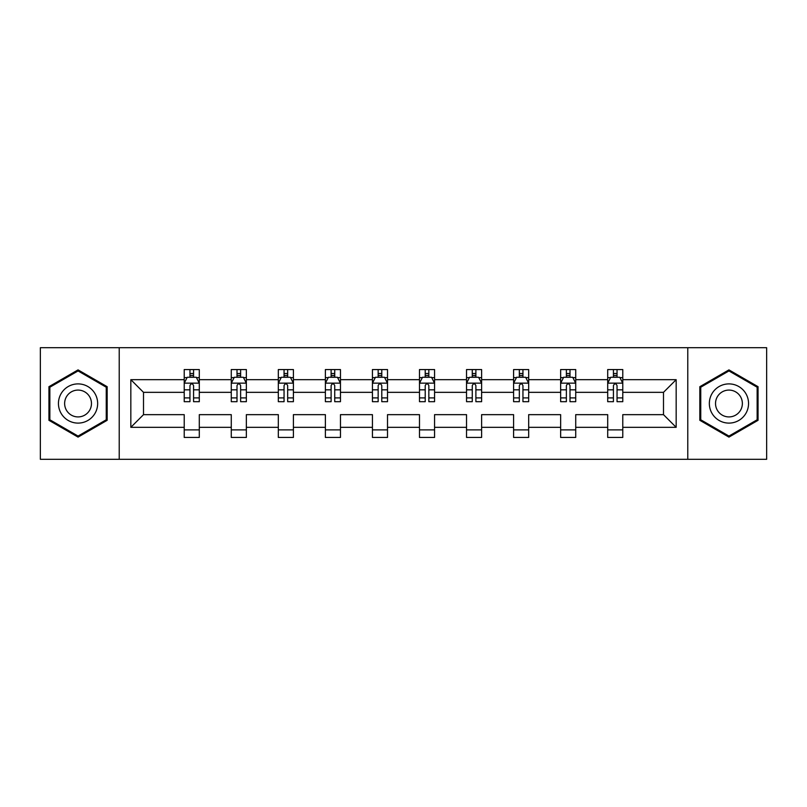 <?xml version="1.0" encoding="UTF-8"?>
<svg xmlns="http://www.w3.org/2000/svg" width="807" height="807" viewBox="0 0 807 807"><rect width="100%" height="100%" fill="white"/><g stroke="black" fill="none" stroke-linecap="round" stroke-linejoin="round"><path stroke-width="1.21" d="M687.776 347.696L40.35 347.696L40.35 459.304L766.65 459.304L766.65 347.696L687.776 347.696L687.776 459.304M622.782 427.327L622.782 414.657L663.495 414.657L676.165 427.327L622.782 427.327L622.782 437.434L607.701 437.434L607.701 427.327L575.724 427.327L575.724 437.434L560.643 437.434L560.643 427.327L528.676 427.327L528.676 437.434L513.595 437.434L513.595 427.327L481.618 427.327L481.618 437.434L466.537 437.434L466.537 427.327L434.57 427.327L434.57 437.434L419.489 437.434L419.489 427.327L387.511 427.327L387.511 437.434L372.43 437.434L372.43 427.327L340.463 427.327L340.463 437.434L325.382 437.434L325.382 427.327L293.405 427.327L293.405 437.434L278.324 437.434L278.324 427.327L246.357 427.327L246.357 437.434L231.276 437.434L231.276 427.327L199.299 427.327L199.299 437.434L184.218 437.434L184.218 427.327L130.835 427.327L130.835 379.673L184.218 379.673L184.218 369.566L199.299 369.566L199.299 379.673L231.276 379.673L231.276 369.566L246.357 369.566L246.357 379.673L278.324 379.673L278.324 369.566L293.405 369.566L293.405 379.673L325.382 379.673L325.382 369.566L340.463 369.566L340.463 379.673L372.43 379.673L372.43 369.566L387.511 369.566L387.511 379.673L419.489 379.673L419.489 369.566L434.57 369.566L434.57 379.673L466.537 379.673L466.537 369.566L481.618 369.566L481.618 379.673L513.595 379.673L513.595 369.566L528.676 369.566L528.676 379.673L560.643 379.673L560.643 369.566L575.724 369.566L575.724 379.673L607.701 379.673L607.701 369.566L622.782 369.566L622.782 379.673L676.165 379.673L676.165 427.327M119.224 459.304L119.224 347.696M607.701 379.673L607.701 392.343L575.724 392.343L575.724 379.673M575.724 427.327L575.724 414.657L607.701 414.657L607.701 427.327M560.643 379.673L560.643 392.343L528.676 392.343L528.676 379.673M528.676 427.327L528.676 414.657L560.643 414.657L560.643 427.327M513.595 379.673L513.595 392.343L481.618 392.343L481.618 379.673M481.618 427.327L481.618 414.657L513.595 414.657L513.595 427.327M466.537 379.673L466.537 392.343L434.57 392.343L434.57 379.673M434.57 427.327L434.57 414.657L466.537 414.657L466.537 427.327M419.489 379.673L419.489 392.343L387.511 392.343L387.511 379.673M387.511 427.327L387.511 414.657L419.489 414.657L419.489 427.327M372.43 379.673L372.43 392.343L340.463 392.343L340.463 379.673M340.463 427.327L340.463 414.657L372.43 414.657L372.43 427.327M325.382 379.673L325.382 392.343L293.405 392.343L293.405 379.673M293.405 427.327L293.405 414.657L325.382 414.657L325.382 427.327M278.324 379.673L278.324 392.343L246.357 392.343L246.357 379.673M246.357 427.327L246.357 414.657L278.324 414.657L278.324 427.327M231.276 379.673L231.276 392.343L199.299 392.343L199.299 379.673M199.299 427.327L199.299 414.657L231.276 414.657L231.276 427.327M184.218 379.673L184.218 392.343L143.505 392.343L143.505 414.657L184.218 414.657L184.218 427.327M130.835 379.673L143.505 392.343M663.495 414.657L663.495 392.343L622.782 392.343L622.782 379.673M613.431 377.111L617.042 377.111M566.373 377.111L569.994 377.111M519.325 377.111L522.946 377.111M472.266 377.111L475.888 377.111M425.218 377.111L428.84 377.111M378.16 377.111L381.782 377.111M331.112 377.111L334.734 377.111M284.054 377.111L287.675 377.111M237.006 377.111L240.627 377.111M189.958 377.111L193.569 377.111M184.218 429.889L199.299 429.889M231.276 429.889L246.357 429.889M278.324 429.889L293.405 429.889M325.382 429.889L340.463 429.889M372.43 429.889L387.511 429.889M419.489 429.889L434.57 429.889M466.537 429.889L481.618 429.889M513.595 429.889L528.676 429.889M560.643 429.889L575.724 429.889M607.701 429.889L622.782 429.889M143.505 414.657L130.835 427.327M676.165 379.673L663.495 392.343M107.16 386.694L78.057 369.888L48.945 386.694L48.945 420.306L78.057 437.112L107.16 420.306L107.16 386.694M699.84 386.694L699.84 420.306L728.943 437.112L758.055 420.306L758.055 386.694L728.943 369.888L699.84 386.694M193.569 373.49L189.958 373.49M187.063 377.626L184.218 377.626L184.218 369.566L189.958 369.566L189.958 377.262M184.218 397.912L184.218 401.694L189.958 401.694L189.958 397.912L184.218 397.912L184.218 392.343M199.299 392.343L199.299 401.694L193.569 401.694L193.569 385.554C192.369 383.234 191.158 383.234 189.958 385.554L189.958 397.912M196.464 377.626L199.299 377.626L199.299 369.566L193.569 369.566L193.569 377.262M199.299 383.295L196.283 377.262L187.234 377.262L184.218 383.295M240.627 373.49L237.006 373.49M234.111 377.626L231.276 377.626L231.276 369.566L237.006 369.566L237.006 377.262M231.276 397.912L231.276 401.694L237.006 401.694L237.006 397.912L231.276 397.912L231.276 392.343M246.357 392.343L246.357 401.694L240.627 401.694L240.627 385.554C239.417 383.234 238.216 383.234 237.006 385.554L237.006 397.912M243.522 377.626L246.357 377.626L246.357 369.566L240.627 369.566L240.627 377.262M246.357 383.295L243.341 377.262L234.292 377.262L231.276 383.295M287.675 373.49L284.054 373.49M281.159 377.626L278.324 377.626L278.324 369.566L284.054 369.566L284.054 377.262M278.324 397.912L278.324 401.694L284.054 401.694L284.054 397.912L278.324 397.912L278.324 392.343M293.405 392.343L293.405 401.694L287.675 401.694L287.675 385.554C286.475 383.234 285.264 383.234 284.054 385.554L284.054 397.912M290.57 377.626L293.405 377.626L293.405 369.566L287.675 369.566L287.675 377.262M293.405 383.295L290.389 377.262L281.34 377.262L278.324 383.295M61.07 393.695A19.61 19.61 0 0 0 68.252 420.477A19.61 19.61 0 0 0 95.034 413.305A19.61 19.61 0 0 0 87.852 386.523A19.61 19.61 0 0 0 61.07 393.695M66.426 396.792A13.426 13.426 0 0 0 71.339 415.121A13.426 13.426 0 0 0 89.678 410.208A13.426 13.426 0 0 0 84.765 391.879A13.426 13.426 0 0 0 66.426 396.792M106.252 387.219L106.252 419.781L78.057 436.062L49.852 419.781L49.852 387.219L78.057 370.938L106.252 387.219M711.966 393.695A19.61 19.61 0 0 0 719.148 420.477A19.61 19.61 0 0 0 745.93 413.305A19.61 19.61 0 0 0 738.748 386.523A19.61 19.61 0 0 0 711.966 393.695M717.322 396.792A13.426 13.426 0 0 0 722.235 415.121A13.426 13.426 0 0 0 740.574 410.208A13.426 13.426 0 0 0 735.661 391.879A13.426 13.426 0 0 0 717.322 396.792M757.148 387.219L757.148 419.781L728.943 436.062L700.748 419.781L700.748 387.219L728.943 370.938L757.148 387.219M334.734 373.49L331.112 373.49M328.217 377.626L325.382 377.626L325.382 369.566L331.112 369.566L331.112 377.262M325.382 397.912L325.382 401.694L331.112 401.694L331.112 397.912L325.382 397.912L325.382 392.343M340.463 392.343L340.463 401.694L334.734 401.694L334.734 385.554C333.523 383.234 332.323 383.234 331.112 385.554L331.112 397.912M337.629 377.626L340.463 377.626L340.463 369.566L334.734 369.566L334.734 377.262M340.463 383.295L337.447 377.262L328.399 377.262L325.382 383.295M381.782 373.49L378.16 373.49M375.265 377.626L372.43 377.626L372.43 369.566L378.16 369.566L378.16 377.262M372.43 397.912L372.43 401.694L378.16 401.694L378.16 397.912L372.43 397.912L372.43 392.343M387.511 392.343L387.511 401.694L381.782 401.694L381.782 385.554C380.581 383.234 379.371 383.234 378.16 385.554L378.16 397.912M384.677 377.626L387.511 377.626L387.511 369.566L381.782 369.566L381.782 377.262M387.511 383.295L384.495 377.262L375.447 377.262L372.43 383.295M428.84 373.49L425.218 373.49M422.323 377.626L419.489 377.626L419.489 369.566L425.218 369.566L425.218 377.262M419.489 397.912L419.489 401.694L425.218 401.694L425.218 397.912L419.489 397.912L419.489 392.343M434.57 392.343L434.57 401.694L428.84 401.694L428.84 385.554C427.629 383.234 426.429 383.234 425.218 385.554L425.218 397.912M431.735 377.626L434.57 377.626L434.57 369.566L428.84 369.566L428.84 377.262M434.57 383.295L431.553 377.262L422.505 377.262L419.489 383.295M475.888 373.49L472.266 373.49M469.371 377.626L466.537 377.626L466.537 369.566L472.266 369.566L472.266 377.262M466.537 397.912L466.537 401.694L472.266 401.694L472.266 397.912L466.537 397.912L466.537 392.343M481.618 392.343L481.618 401.694L475.888 401.694L475.888 385.554C474.687 383.234 473.477 383.234 472.266 385.554L472.266 397.912M478.783 377.626L481.618 377.626L481.618 369.566L475.888 369.566L475.888 377.262M481.618 383.295L478.601 377.262L469.553 377.262L466.537 383.295M522.946 373.49L519.325 373.49M516.43 377.626L513.595 377.626L513.595 369.566L519.325 369.566L519.325 377.262M513.595 397.912L513.595 401.694L519.325 401.694L519.325 397.912L513.595 397.912L513.595 392.343M528.676 392.343L528.676 401.694L522.946 401.694L522.946 385.554C521.736 383.234 520.525 383.234 519.325 385.554L519.325 397.912M525.841 377.626L528.676 377.626L528.676 369.566L522.946 369.566L522.946 377.262M528.676 383.295L525.66 377.262L516.611 377.262L513.595 383.295M569.994 373.49L566.373 373.49M563.478 377.626L560.643 377.626L560.643 369.566L566.373 369.566L566.373 377.262M560.643 397.912L560.643 401.694L566.373 401.694L566.373 397.912L560.643 397.912L560.643 392.343M575.724 392.343L575.724 401.694L569.994 401.694L569.994 385.554C568.794 383.234 567.583 383.234 566.373 385.554L566.373 397.912M572.889 377.626L575.724 377.626L575.724 369.566L569.994 369.566L569.994 377.262M575.724 383.295L572.708 377.262L563.659 377.262L560.643 383.295M617.042 373.49L613.431 373.49M610.536 377.626L607.701 377.626L607.701 369.566L613.431 369.566L613.431 377.262M607.701 397.912L607.701 401.694L613.431 401.694L613.431 397.912L607.701 397.912L607.701 392.343M622.782 392.343L622.782 401.694L617.042 401.694L617.042 385.554C615.842 383.234 614.631 383.234 613.431 385.554L613.431 397.912M619.937 377.626L622.782 377.626L622.782 369.566L617.042 369.566L617.042 377.262M622.782 383.295L619.766 377.262L610.717 377.262L607.701 383.295M199.228 383.143L184.299 383.143M199.299 397.912L193.569 397.912M189.958 389.821L184.218 389.821M199.299 389.821L193.569 389.821M193.569 375.406L189.958 375.406M246.276 383.143L231.347 383.143M246.357 397.912L240.627 397.912M237.006 389.821L231.276 389.821M246.357 389.821L240.627 389.821M240.627 375.406L237.006 375.406M293.334 383.143L278.405 383.143M293.405 397.912L287.675 397.912M284.054 389.821L278.324 389.821M293.405 389.821L287.675 389.821M287.675 375.406L284.054 375.406M340.383 383.143L325.453 383.143M340.463 397.912L334.734 397.912M331.112 389.821L325.382 389.821M340.463 389.821L334.734 389.821M334.734 375.406L331.112 375.406M387.441 383.143L372.511 383.143M387.511 397.912L381.782 397.912M378.16 389.821L372.43 389.821M387.511 389.821L381.782 389.821M381.782 375.406L378.16 375.406M434.489 383.143L419.559 383.143M434.57 397.912L428.84 397.912M425.218 389.821L419.489 389.821M434.57 389.821L428.84 389.821M428.84 375.406L425.218 375.406M481.547 383.143L466.617 383.143M481.618 397.912L475.888 397.912M472.266 389.821L466.537 389.821M481.618 389.821L475.888 389.821M475.888 375.406L472.266 375.406M528.595 383.143L513.666 383.143M528.676 397.912L522.946 397.912M519.325 389.821L513.595 389.821M528.676 389.821L522.946 389.821M522.946 375.406L519.325 375.406M575.653 383.143L560.724 383.143M575.724 397.912L569.994 397.912M566.373 389.821L560.643 389.821M575.724 389.821L569.994 389.821M569.994 375.406L566.373 375.406M622.701 383.143L607.772 383.143M622.782 397.912L617.042 397.912M613.431 389.821L607.701 389.821M622.782 389.821L617.042 389.821M617.042 375.406L613.431 375.406"/></g></svg>
